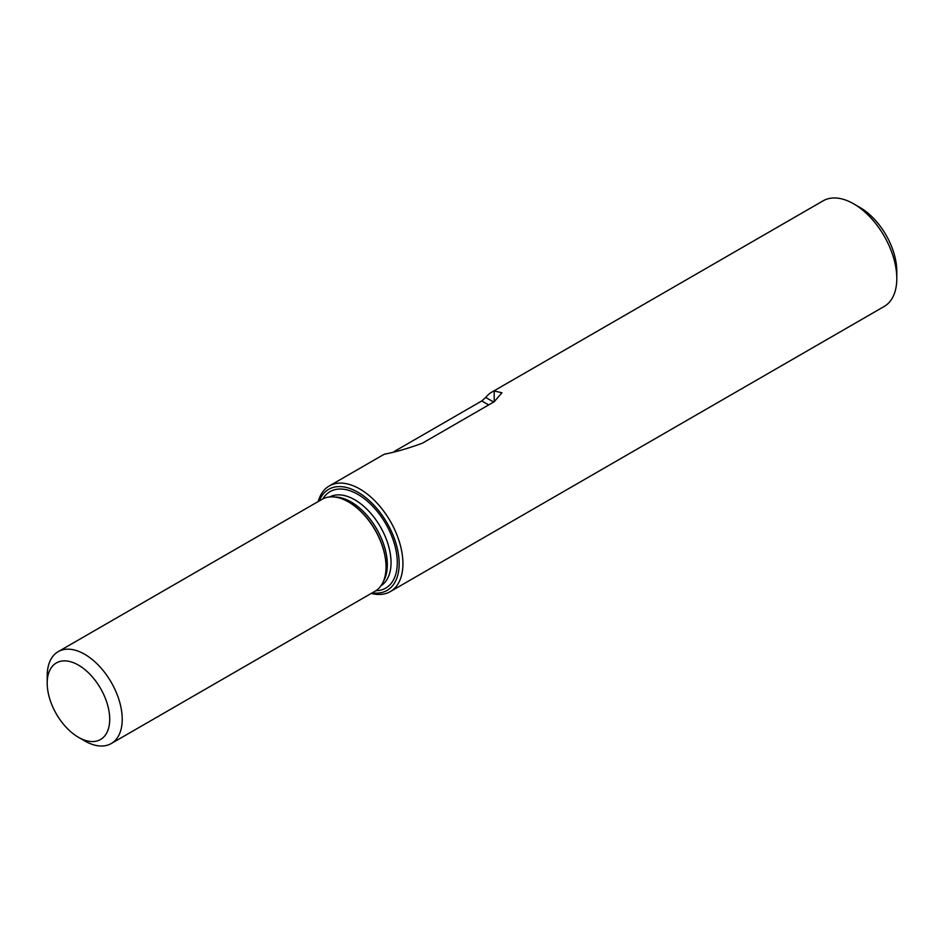 <?xml version="1.0" encoding="UTF-8"?>
<svg xmlns="http://www.w3.org/2000/svg" width="944" height="944" viewBox="0 0 944 944"><rect width="100%" height="100%" fill="white"/><g stroke="black" fill="none" stroke-linecap="round" stroke-linejoin="round"><path stroke-width="1.42" d="M493.665 402.05L485.723 397.459L481.77 400.952L488.662 404.929M394.309 451.456L481.77 400.952M485.723 397.459A61.006 35.223 60 0 1 491.824 392.114A61.006 35.223 60 0 1 494.196 390.946L501.96 392.775L494.196 401.743L422.298 443.243C408.103 448.424 395.607 452.046 384.786 454.111A61.006 35.223 -120 0 0 382.414 455.279L329.279 485.959A61.006 35.223 60 0 1 376.29 502.302A61.006 35.223 60 0 1 402.923 563.686A61.006 35.223 60 0 1 390.285 591.617A61.006 35.223 60 0 1 371.24 593.422M491.824 392.114L823.156 200.812A61.006 35.223 60 0 1 853.659 203.833L859.913 207.444A52.168 30.114 60 0 1 896.8 271.329L896.8 278.551A61.006 35.223 60 0 1 884.162 306.481L390.285 591.617M109.716 719.257A44.203 25.523 60 0 1 78.458 737.299A44.203 25.523 60 0 1 47.2 683.161A44.203 25.523 60 0 1 78.458 665.119A44.203 25.523 60 0 1 109.716 719.257M47.2 683.161L47.2 675.939A53.053 30.621 60 0 1 58.186 651.655A53.053 30.621 60 0 1 99.061 665.874A53.053 30.621 60 0 1 122.224 719.257A53.053 30.621 60 0 1 111.239 743.542A53.053 30.621 60 0 1 84.712 740.91L78.458 737.299M58.186 651.655L322.01 499.341A53.053 30.621 60 0 1 348.525 501.972A53.053 30.621 60 0 1 386.037 566.943A53.053 30.621 60 0 1 375.051 591.227L111.239 743.542M348.702 502.066A52.569 30.35 60 0 1 348.867 502.161A52.569 30.35 60 0 1 386.037 566.553L386.037 566.943M319.225 500.945A58.351 33.689 60 0 1 365.21 497.193A58.351 33.689 60 0 1 399.17 563.686A58.351 33.689 60 0 1 372.278 592.832M318.199 501.547A61.006 35.223 60 0 1 329.279 485.959M853.659 203.833A61.006 35.223 60 0 1 896.8 278.551M494.196 401.743L494.196 390.946M334.436 497.004A51.283 29.606 60 0 1 387.335 564.748A51.283 29.606 60 0 1 383.288 581.634M329.716 496.945A51.283 29.606 60 0 1 369.021 511.388A51.283 29.606 60 0 1 391.04 562.612A51.283 29.606 60 0 1 380.975 585.752M322.86 498.88A55.696 32.155 60 0 1 385.754 523.79A55.696 32.155 60 0 1 375.889 590.708"/></g></svg>
